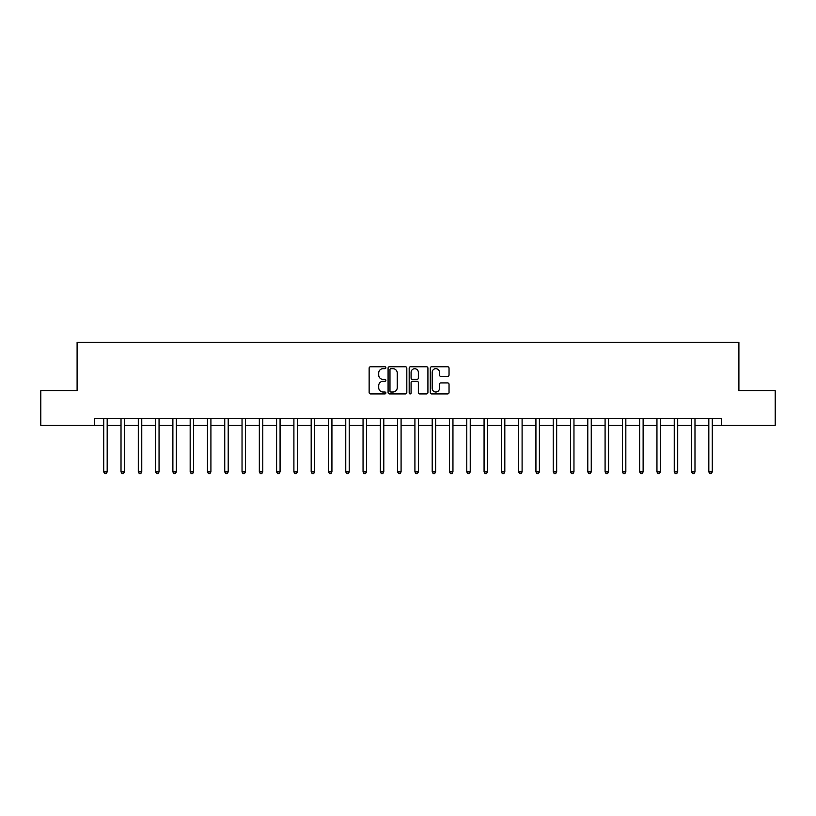 <?xml version="1.0" encoding="UTF-8"?>
<svg xmlns="http://www.w3.org/2000/svg" width="816" height="816" viewBox="0 0 816 816"><rect width="100%" height="100%" fill="white"/><g stroke="black" fill="none" stroke-linecap="round" stroke-linejoin="round"><path stroke-width="1.22" d="M385.876 367.71A0.949 0.949 0 0 0 384.917 366.761L370.495 366.761A1.357 1.357 0 0 0 369.138 368.118L369.138 392.557A1.357 1.357 0 0 0 370.495 393.914L384.917 393.914A0.949 0.949 0 0 0 385.876 392.965A0.949 0.949 0 0 0 384.917 392.017L383.051 392.017A4.345 4.345 0 0 1 378.716 387.671L378.716 385.631A4.345 4.345 0 0 1 383.051 381.286L384.917 381.286A0.949 0.949 0 0 0 385.876 380.338A0.949 0.949 0 0 0 384.917 379.389L383.051 379.389A4.345 4.345 0 0 1 378.716 375.044L378.716 373.004A4.345 4.345 0 0 1 383.051 368.669L384.917 368.669A0.949 0.949 0 0 0 385.876 367.71M447.678 376.339A1.357 1.357 0 0 0 449.035 374.972L449.035 368.118A1.357 1.357 0 0 0 447.678 366.761L431.654 366.761A1.357 1.357 0 0 0 430.297 368.118L430.297 392.557A1.357 1.357 0 0 0 431.654 393.914L447.678 393.914A1.357 1.357 0 0 0 449.035 392.557L449.035 384.275A1.357 1.357 0 0 0 447.678 382.918L440.824 382.918A1.357 1.357 0 0 0 439.457 384.275L439.457 388.385A3.631 3.631 0 0 1 435.826 392.017A3.631 3.631 0 0 1 432.194 388.385L432.194 372.3A3.631 3.631 0 0 1 435.826 368.669A3.631 3.631 0 0 1 439.457 372.3L439.457 374.972A1.357 1.357 0 0 0 440.824 376.339L447.678 376.339M94.391 425.289L40.8 425.289L40.8 390.711L77.102 390.711L77.102 342.302L738.898 342.302L738.898 390.711L775.2 390.711L775.2 425.289L721.609 425.289L721.609 418.373L94.391 418.373L94.391 425.289L103.724 425.289M406.817 368.118A1.357 1.357 0 0 0 405.45 366.761L389.436 366.761A1.357 1.357 0 0 0 388.079 368.118L388.079 392.557A1.357 1.357 0 0 0 389.436 393.914L405.45 393.914A1.357 1.357 0 0 0 406.817 392.557L406.817 368.118M410.55 366.761L426.564 366.761A1.357 1.357 0 0 1 427.921 368.118L427.921 392.557A1.357 1.357 0 0 1 426.564 393.914L419.71 393.914A1.357 1.357 0 0 1 418.353 392.557L418.353 382.643A1.357 1.357 0 0 0 416.996 381.286L412.447 381.286A1.357 1.357 0 0 0 411.091 382.643L411.091 392.965A0.949 0.949 0 0 1 410.142 393.914A0.949 0.949 0 0 1 409.183 392.965L409.183 368.118A1.357 1.357 0 0 1 410.55 366.761M107.182 425.289L121.013 425.289M124.471 425.289L138.302 425.289M141.76 425.289L155.591 425.289M159.049 425.289L172.88 425.289M176.338 425.289L190.169 425.289M193.627 425.289L207.458 425.289M210.916 425.289L224.747 425.289M228.205 425.289L242.036 425.289M245.494 425.289L259.325 425.289M262.783 425.289L276.614 425.289M280.072 425.289L293.903 425.289M297.361 425.289L311.182 425.289M314.639 425.289L328.471 425.289M331.928 425.289L345.76 425.289M349.217 425.289L363.049 425.289M366.506 425.289L380.338 425.289M383.795 425.289L397.627 425.289M401.084 425.289L414.916 425.289M418.373 425.289L432.205 425.289M435.662 425.289L449.494 425.289M452.951 425.289L466.783 425.289M470.24 425.289L484.072 425.289M487.529 425.289L501.361 425.289M504.818 425.289L518.639 425.289M522.097 425.289L535.928 425.289M539.386 425.289L553.217 425.289M556.675 425.289L570.506 425.289M573.964 425.289L587.795 425.289M591.253 425.289L605.084 425.289M608.542 425.289L622.373 425.289M625.831 425.289L639.662 425.289M643.12 425.289L656.951 425.289M660.409 425.289L674.24 425.289M677.698 425.289L691.529 425.289M694.987 425.289L708.818 425.289M712.276 425.289L721.609 425.289M390.925 368.669A0.949 0.949 0 0 0 389.977 369.617L389.977 391.068A0.949 0.949 0 0 0 390.925 392.017L392.894 392.017A4.345 4.345 0 0 0 397.239 387.671L397.239 373.004A4.345 4.345 0 0 0 392.894 368.669L390.925 368.669M418.353 372.361A3.631 3.631 0 0 0 414.722 368.73A3.631 3.631 0 0 0 411.091 372.361L411.091 378.032A1.357 1.357 0 0 0 412.447 379.389L416.996 379.389A1.357 1.357 0 0 0 418.353 378.032L418.353 372.361M107.355 418.373L107.284 418.547A1.387 1.387 90.1 0 0 107.182 419.067L107.182 471.893L103.724 471.893L103.724 419.067A1.387 1.387 90.1 0 0 103.632 418.547L103.561 418.373M107.182 471.893L106.151 473.698L104.764 473.698L103.724 471.893M124.644 418.373L124.573 418.547A1.387 1.387 0 0 0 124.471 419.067L124.471 471.893L121.013 471.893L121.013 419.067A1.387 1.387 0 0 0 120.921 418.547L120.85 418.373M124.471 471.893L123.44 473.698L122.053 473.698L121.013 471.893M141.933 418.373L141.862 418.547A1.387 1.387 0 0 0 141.76 419.067L141.76 471.893L138.302 471.893L138.302 419.067A1.387 1.387 0 0 0 138.21 418.547L138.139 418.373M141.76 471.893L140.729 473.698L139.342 473.698L138.302 471.893M159.222 418.373L159.151 418.547A1.387 1.387 0 0 0 159.049 419.067L159.049 471.893L155.591 471.893L155.591 419.067A1.387 1.387 0 0 0 155.489 418.547L155.428 418.373M159.049 471.893L158.018 473.698L156.631 473.698L155.591 471.893M176.511 418.373L176.44 418.547A1.387 1.387 0 0 0 176.338 419.067L176.338 471.893L172.88 471.893L172.88 419.067A1.387 1.387 0 0 0 172.778 418.547L172.706 418.373M176.338 471.893L175.297 473.698L173.92 473.698L172.88 471.893M193.8 418.373L193.729 418.547A1.387 1.387 0 0 0 193.627 419.067L193.627 471.893L190.169 471.893L190.169 419.067A1.387 1.387 0 0 0 190.067 418.547L189.995 418.373M193.627 471.893L192.586 473.698L191.209 473.698L190.169 471.893M211.089 418.373L211.018 418.547A1.387 1.387 0 0 0 210.916 419.067L210.916 471.893L207.458 471.893L207.458 419.067A1.387 1.387 0 0 0 207.356 418.547L207.284 418.373M210.916 471.893L209.875 473.698L208.498 473.698L207.458 471.893M228.378 418.373L228.307 418.547A1.387 1.387 0 0 0 228.205 419.067L228.205 471.893L224.747 471.893L224.747 419.067A1.387 1.387 0 0 0 224.645 418.547L224.573 418.373M228.205 471.893L227.164 473.698L225.787 473.698L224.747 471.893M245.667 418.373L245.596 418.547A1.387 1.387 0 0 0 245.494 419.067L245.494 471.893L242.036 471.893L242.036 419.067A1.387 1.387 0 0 0 241.934 418.547L241.862 418.373M245.494 471.893L244.453 473.698L243.076 473.698L242.036 471.893M262.946 418.373L262.885 418.547A1.387 1.387 0 0 0 262.783 419.067L262.783 471.893L259.325 471.893L259.325 419.067A1.387 1.387 0 0 0 259.223 418.547L259.151 418.373M262.783 471.893L261.742 473.698L260.355 473.698L259.325 471.893M280.235 418.373L280.163 418.547A1.387 1.387 0 0 0 280.072 419.067L280.072 471.893L276.614 471.893L276.614 419.067A1.387 1.387 0 0 0 276.512 418.547L276.44 418.373M280.072 471.893L279.031 473.698L277.644 473.698L276.614 471.893M297.524 418.373L297.452 418.547A1.387 1.387 0 0 0 297.361 419.067L297.361 471.893L293.903 471.893L293.903 419.067A1.387 1.387 0 0 0 293.801 418.547L293.729 418.373M297.361 471.893L296.32 473.698L294.933 473.698L293.903 471.893M314.813 418.373L314.741 418.547A1.387 1.387 0 0 0 314.639 419.067L314.639 471.893L311.182 471.893L311.182 419.067A1.387 1.387 0 0 0 311.09 418.547L311.018 418.373M314.639 471.893L313.609 473.698L312.222 473.698L311.182 471.893M332.102 418.373L332.03 418.547A1.387 1.387 0 0 0 331.928 419.067L331.928 471.893L328.471 471.893L328.471 419.067A1.387 1.387 0 0 0 328.379 418.547L328.307 418.373M331.928 471.893L330.898 473.698L329.511 473.698L328.471 471.893M349.391 418.373L349.319 418.547A1.387 1.387 0 0 0 349.217 419.067L349.217 471.893L345.76 471.893L345.76 419.067A1.387 1.387 0 0 0 345.668 418.547L345.596 418.373M349.217 471.893L348.187 473.698L346.8 473.698L345.76 471.893M366.68 418.373L366.608 418.547A1.387 1.387 0 0 0 366.506 419.067L366.506 471.893L363.049 471.893L363.049 419.067A1.387 1.387 0 0 0 362.947 418.547L362.885 418.373M366.506 471.893L365.476 473.698L364.089 473.698L363.049 471.893M383.969 418.373L383.897 418.547A1.387 1.387 0 0 0 383.795 419.067L383.795 471.893L380.338 471.893L380.338 419.067A1.387 1.387 0 0 0 380.236 418.547L380.164 418.373M383.795 471.893L382.755 473.698L381.378 473.698L380.338 471.893M401.258 418.373L401.186 418.547A1.387 1.387 0 0 0 401.084 419.067L401.084 471.893L397.627 471.893L397.627 419.067A1.387 1.387 0 0 0 397.525 418.547L397.453 418.373M401.084 471.893L400.044 473.698L398.667 473.698L397.627 471.893M418.547 418.373L418.475 418.547A1.387 1.387 0 0 0 418.373 419.067L418.373 471.893L414.916 471.893L414.916 419.067A1.387 1.387 0 0 0 414.814 418.547L414.742 418.373M418.373 471.893L417.333 473.698L415.956 473.698L414.916 471.893M435.836 418.373L435.764 418.547A1.387 1.387 0 0 0 435.662 419.067L435.662 471.893L432.205 471.893L432.205 419.067A1.387 1.387 0 0 0 432.103 418.547L432.031 418.373M435.662 471.893L434.622 473.698L433.245 473.698L432.205 471.893M453.115 418.373L453.053 418.547A1.387 1.387 0 0 0 452.951 419.067L452.951 471.893L449.494 471.893L449.494 419.067A1.387 1.387 0 0 0 449.392 418.547L449.32 418.373M452.951 471.893L451.911 473.698L450.524 473.698L449.494 471.893M470.404 418.373L470.332 418.547A1.387 1.387 0 0 0 470.24 419.067L470.24 471.893L466.783 471.893L466.783 419.067A1.387 1.387 0 0 0 466.681 418.547L466.609 418.373M470.24 471.893L469.2 473.698L467.813 473.698L466.783 471.893M487.693 418.373L487.621 418.547A1.387 1.387 0 0 0 487.529 419.067L487.529 471.893L484.072 471.893L484.072 419.067A1.387 1.387 0 0 0 483.97 418.547L483.898 418.373M487.529 471.893L486.489 473.698L485.102 473.698L484.072 471.893M504.982 418.373L504.91 418.547A1.387 1.387 0 0 0 504.818 419.067L504.818 471.893L501.361 471.893L501.361 419.067A1.387 1.387 0 0 0 501.259 418.547L501.187 418.373M504.818 471.893L503.778 473.698L502.391 473.698L501.361 471.893M522.271 418.373L522.199 418.547A1.387 1.387 0 0 0 522.097 419.067L522.097 471.893L518.639 471.893L518.639 419.067A1.387 1.387 0 0 0 518.548 418.547L518.476 418.373M522.097 471.893L521.067 473.698L519.68 473.698L518.639 471.893M539.56 418.373L539.488 418.547A1.387 1.387 0 0 0 539.386 419.067L539.386 471.893L535.928 471.893L535.928 419.067A1.387 1.387 0 0 0 535.837 418.547L535.765 418.373M539.386 471.893L538.356 473.698L536.969 473.698L535.928 471.893M556.849 418.373L556.777 418.547A1.387 1.387 0 0 0 556.675 419.067L556.675 471.893L553.217 471.893L553.217 419.067A1.387 1.387 0 0 0 553.115 418.547L553.054 418.373M556.675 471.893L555.645 473.698L554.258 473.698L553.217 471.893M574.138 418.373L574.066 418.547A1.387 1.387 0 0 0 573.964 419.067L573.964 471.893L570.506 471.893L570.506 419.067A1.387 1.387 0 0 0 570.404 418.547L570.333 418.373M573.964 471.893L572.924 473.698L571.547 473.698L570.506 471.893M591.427 418.373L591.355 418.547A1.387 1.387 0 0 0 591.253 419.067L591.253 471.893L587.795 471.893L587.795 419.067A1.387 1.387 0 0 0 587.693 418.547L587.622 418.373M591.253 471.893L590.213 473.698L588.836 473.698L587.795 471.893M608.716 418.373L608.644 418.547A1.387 1.387 0 0 0 608.542 419.067L608.542 471.893L605.084 471.893L605.084 419.067A1.387 1.387 0 0 0 604.982 418.547L604.911 418.373M608.542 471.893L607.502 473.698L606.125 473.698L605.084 471.893M626.005 418.373L625.933 418.547A1.387 1.387 0 0 0 625.831 419.067L625.831 471.893L622.373 471.893L622.373 419.067A1.387 1.387 0 0 0 622.271 418.547L622.2 418.373M625.831 471.893L624.791 473.698L623.414 473.698L622.373 471.893M643.294 418.373L643.222 418.547A1.387 1.387 0 0 0 643.12 419.067L643.12 471.893L639.662 471.893L639.662 419.067A1.387 1.387 0 0 0 639.56 418.547L639.489 418.373M643.12 471.893L642.08 473.698L640.703 473.698L639.662 471.893M660.572 418.373L660.511 418.547A1.387 1.387 0 0 0 660.409 419.067L660.409 471.893L656.951 471.893L656.951 419.067A1.387 1.387 0 0 0 656.849 418.547L656.778 418.373M660.409 471.893L659.369 473.698L657.982 473.698L656.951 471.893M677.861 418.373L677.79 418.547A1.387 1.387 0 0 0 677.698 419.067L677.698 471.893L674.24 471.893L674.24 419.067A1.387 1.387 0 0 0 674.138 418.547L674.067 418.373M677.698 471.893L676.658 473.698L675.271 473.698L674.24 471.893M695.15 418.373L695.079 418.547A1.387 1.387 0 0 0 694.987 419.067L694.987 471.893L691.529 471.893L691.529 419.067A1.387 1.387 0 0 0 691.427 418.547L691.356 418.373M694.987 471.893L693.947 473.698L692.56 473.698L691.529 471.893M712.439 418.373L712.368 418.547A1.387 1.387 0 0 0 712.276 419.067L712.276 471.893L708.818 471.893L708.818 419.067A1.387 1.387 0 0 0 708.716 418.547L708.645 418.373M712.276 471.893L711.236 473.698L709.849 473.698L708.818 471.893"/></g></svg>
